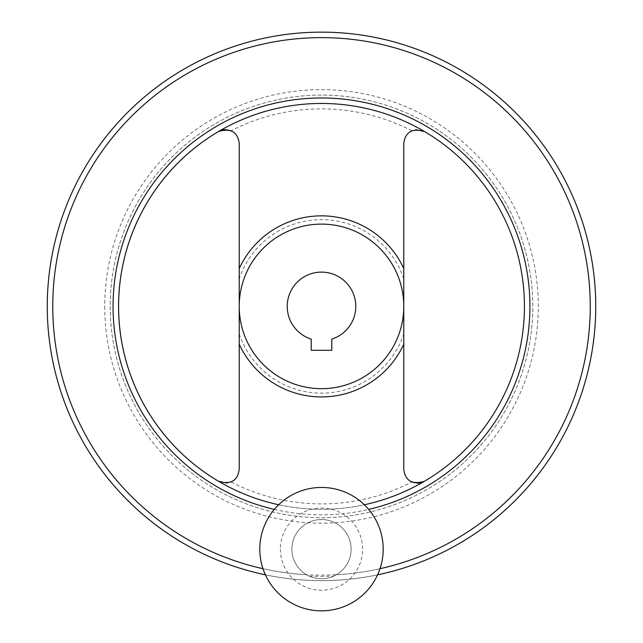 <?xml version="1.0" encoding="UTF-8"?>
<svg xmlns="http://www.w3.org/2000/svg" width="643" height="643" viewBox="0 0 643 643"><rect width="100%" height="100%" fill="white"/><g stroke="black" fill="none" stroke-linecap="round" stroke-linejoin="round"><path stroke-width="0.48" stroke-dasharray="3.21 2.41" d="M424.436 481.277A202.939 202.939 0 0 1 118.561 306.389A202.939 202.939 0 0 1 424.436 131.502A202.939 202.939 0 0 1 424.436 481.277L421.109 482.684M418.497 483.142L417.604 483.174M411.906 130.786A197.514 197.514 0 0 0 231.094 130.786C236.319 133.422 239.035 137.602 239.228 143.317L239.228 469.462C239.043 475.169 236.327 479.34 231.094 481.993A197.514 197.514 0 0 0 411.906 481.993C406.681 479.356 403.965 475.177 403.772 469.462L403.772 143.317C403.957 137.61 406.673 133.439 411.906 130.786L415.868 129.701M291.882 549.146A29.618 29.618 0 0 0 336.305 574.794A29.618 29.618 0 0 0 336.305 523.498A29.618 29.618 0 0 0 291.882 549.146A29.618 29.618 0 0 1 336.249 523.466A29.618 29.618 0 0 1 336.426 574.729L333.741 576.112A29.618 29.618 0 0 1 309.259 576.112L306.574 574.729A29.618 29.618 0 0 1 291.882 549.146M309.259 576.112A270.004 270.004 0 0 0 333.741 576.112M403.772 306.389A82.272 82.272 0 0 0 321.5 224.118A82.272 82.272 0 0 0 239.228 306.389A82.272 82.272 0 0 0 321.5 388.661A82.272 82.272 0 0 0 403.772 306.389A82.272 82.272 0 0 0 321.5 224.118A82.272 82.272 0 0 0 239.228 306.389A82.272 82.272 0 0 0 362.636 377.642A82.272 82.272 0 0 0 362.636 235.137A82.272 82.272 0 0 0 239.228 306.389A82.272 82.272 0 0 0 321.5 388.661A82.272 82.272 0 0 0 403.772 306.389A82.272 82.272 0 0 0 321.5 224.118A82.272 82.272 0 0 0 239.228 306.389A82.272 82.272 0 0 0 321.5 388.661A82.272 82.272 0 0 0 403.772 306.389M331.78 350.266L331.78 339.094A34.28 34.28 0 0 0 349.294 286.328A34.28 34.28 0 0 0 293.706 286.328A34.28 34.28 0 0 0 311.22 339.094L311.22 350.266L331.78 350.266M110.202 306.389A211.298 211.298 0 0 0 427.153 489.379A211.298 211.298 0 0 0 427.153 123.4A211.298 211.298 0 0 0 110.202 306.389A211.298 211.298 0 0 0 427.153 489.379A211.298 211.298 0 0 0 427.153 123.4A211.298 211.298 0 0 0 110.202 306.389A211.298 211.298 0 0 0 427.153 489.379A211.298 211.298 0 0 0 427.153 123.4A211.298 211.298 0 0 0 110.202 306.389A211.298 211.298 0 0 0 427.153 489.379A211.298 211.298 0 0 0 427.153 123.4A211.298 211.298 0 0 0 110.202 306.389M218.564 131.502L221.891 130.087M224.503 129.637L225.396 129.605M231.094 481.993L227.132 483.078M259.796 549.146A61.704 61.704 0 0 0 352.348 602.579A61.704 61.704 0 0 0 352.348 495.713A61.704 61.704 0 0 0 259.796 549.146M280.404 549.146A41.096 41.096 0 0 0 342.044 584.736A41.096 41.096 0 0 0 342.044 513.556A41.096 41.096 0 0 0 280.404 549.146M278.644 504.747A202.939 202.939 0 0 0 364.356 504.747A202.939 202.939 0 0 1 278.644 504.747M47.26 306.389A274.239 274.239 0 0 0 458.62 543.89A274.239 274.239 0 0 0 458.62 68.889A274.239 274.239 0 0 0 47.26 306.389A274.239 274.239 0 0 0 458.62 543.89A274.239 274.239 0 0 0 458.62 68.889A274.239 274.239 0 0 0 47.26 306.389M265.398 574.826A274.239 274.239 0 0 0 377.602 574.826A274.239 274.239 0 0 1 265.398 574.826M239.228 333.942A86.765 86.765 0 0 0 403.772 333.942M403.772 278.837A86.765 86.765 0 0 0 239.228 278.837M274.304 509.401A208.42 208.42 0 0 0 368.696 509.401M336.426 574.729A268.758 268.758 0 0 0 380.029 568.693M262.971 568.693A268.758 268.758 0 0 0 306.574 574.729M52.742 306.389A268.758 268.758 0 0 0 455.879 539.139A268.758 268.758 0 0 0 455.879 73.64A268.758 268.758 0 0 0 52.742 306.389M104.713 306.389A216.787 216.787 0 0 0 429.894 494.129A216.787 216.787 0 0 0 429.894 118.65A216.787 216.787 0 0 0 104.713 306.389"/><path stroke-width="0.96" d="M421.109 482.684L418.497 483.142M417.604 483.174L412.348 482.178M415.868 129.701L424.436 131.502C412.34 127.909 405.444 131.855 403.772 143.317L403.772 469.462C405.42 480.916 412.308 484.854 424.436 481.277M227.132 483.078L218.564 481.277C230.66 484.87 237.556 480.924 239.228 469.462L239.228 143.317C237.58 131.863 230.692 127.925 218.564 131.502M311.22 350.266L331.78 350.266L331.78 339.094A34.28 34.28 0 0 0 349.294 286.328A34.28 34.28 0 0 0 293.706 286.328A34.28 34.28 0 0 0 311.22 339.094L311.22 350.266M239.228 306.389A82.272 82.272 0 0 0 362.636 377.642A82.272 82.272 0 0 0 362.636 235.137A82.272 82.272 0 0 0 239.228 306.389M221.891 130.087L224.503 129.637M225.396 129.605L230.652 130.601M259.796 549.146A61.704 61.704 0 0 0 352.348 602.579A61.704 61.704 0 0 0 352.348 495.713A61.704 61.704 0 0 0 259.796 549.146M118.561 306.389A202.939 202.939 0 0 0 278.644 504.747A202.939 202.939 0 0 1 307.121 103.965A202.939 202.939 0 0 1 522.397 277.704A202.939 202.939 0 0 1 364.356 504.747A202.939 202.939 0 0 0 522.397 277.704A202.939 202.939 0 0 0 307.121 103.965A202.939 202.939 0 0 0 118.561 306.389M47.26 306.389A274.239 274.239 0 0 0 265.398 574.826A274.239 274.239 0 0 1 302.676 32.793A274.239 274.239 0 0 1 593.159 268.838A274.239 274.239 0 0 1 377.602 574.826A274.239 274.239 0 0 0 593.159 268.838A274.239 274.239 0 0 0 302.676 32.793A274.239 274.239 0 0 0 47.26 306.389M403.772 268.573A90.55 90.55 0 0 0 239.228 268.573M239.228 344.206A90.55 90.55 0 0 0 403.772 344.206M368.696 509.401A208.42 208.42 0 0 0 527.509 274.77A208.42 208.42 0 0 0 305.642 98.572A208.42 208.42 0 0 0 274.304 509.401M380.029 568.693A268.758 268.758 0 0 0 587.38 267.199A268.758 268.758 0 0 0 301.848 38.355A268.758 268.758 0 0 0 262.971 568.693"/></g></svg>
